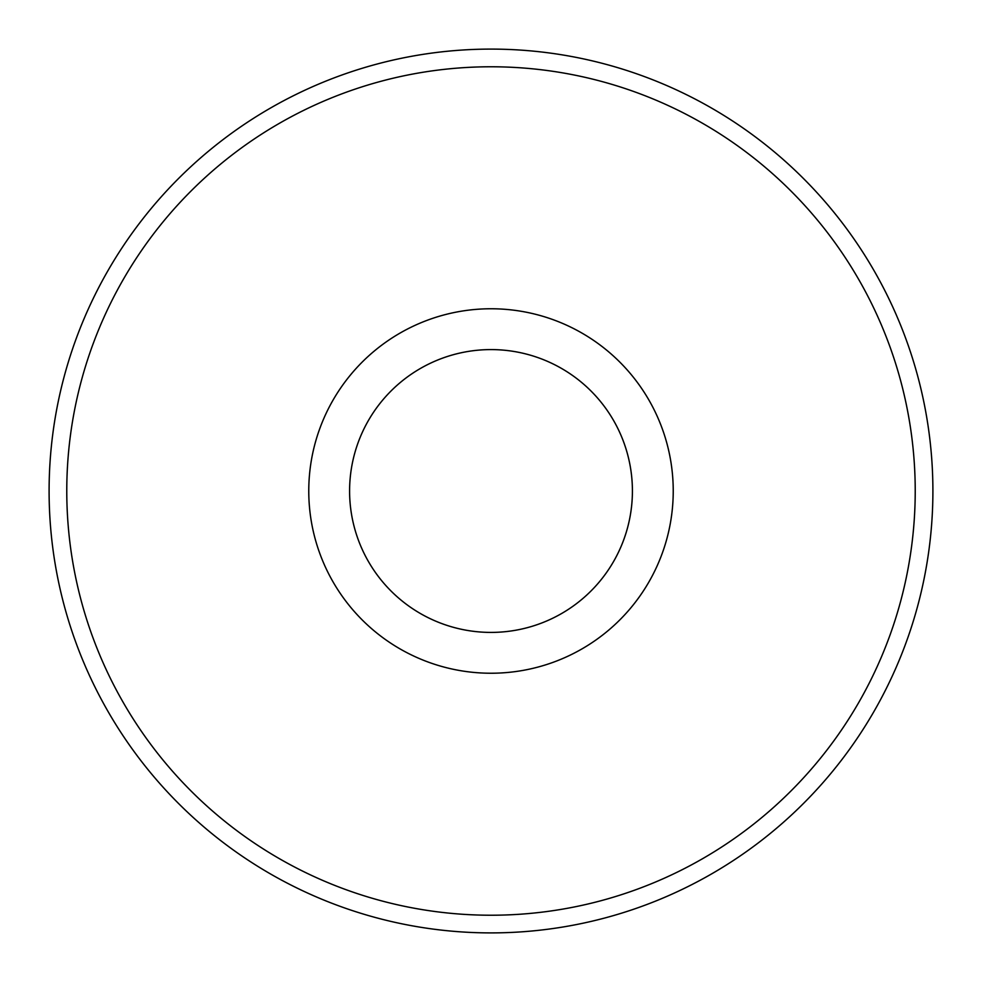 <?xml version="1.0" encoding="UTF-8"?>
<svg xmlns="http://www.w3.org/2000/svg" width="982" height="982" viewBox="0 0 982 982"><rect width="100%" height="100%" fill="white"/><g stroke="black" fill="none" stroke-linecap="round" stroke-linejoin="round"><path stroke-width="1.47" d="M915.224 491A424.224 424.224 0 0 0 278.888 123.609A424.224 424.224 0 0 0 278.888 858.391A424.224 424.224 0 0 0 915.224 491M308.765 491A182.235 182.235 0 0 1 582.117 333.18A182.235 182.235 0 0 1 582.117 648.82A182.235 182.235 0 0 1 308.765 491M932.9 491A441.9 441.9 0 0 1 491 932.9A441.9 441.9 0 0 1 49.1 491A441.9 441.9 0 0 1 491 49.1A441.9 441.9 0 0 1 932.9 491M349.592 491A141.408 141.408 0 0 0 491 632.408A141.408 141.408 0 0 0 632.408 491A141.408 141.408 0 0 0 491 349.592A141.408 141.408 0 0 0 349.592 491A141.408 141.408 0 0 0 561.704 613.468A141.408 141.408 0 0 0 561.704 368.532A141.408 141.408 0 0 0 349.592 491"/></g></svg>
